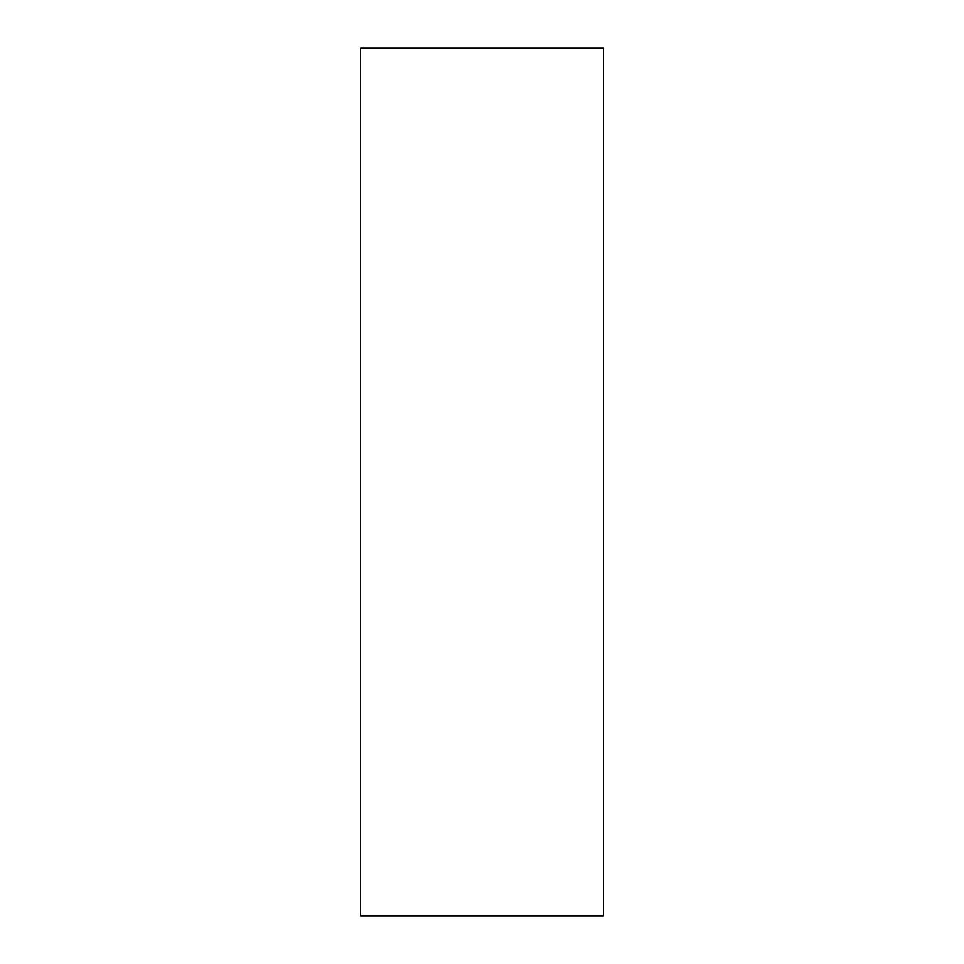 <?xml version="1.0" encoding="UTF-8"?>
<svg xmlns="http://www.w3.org/2000/svg" width="964" height="964" viewBox="0 0 964 964"><rect width="100%" height="100%" fill="white"/><g stroke="black" fill="none" stroke-linecap="round" stroke-linejoin="round"><path stroke-width="1.45" d="M603.5 915.8L603.5 48.2L360.5 48.2L360.5 915.8L603.5 915.8"/></g></svg>
